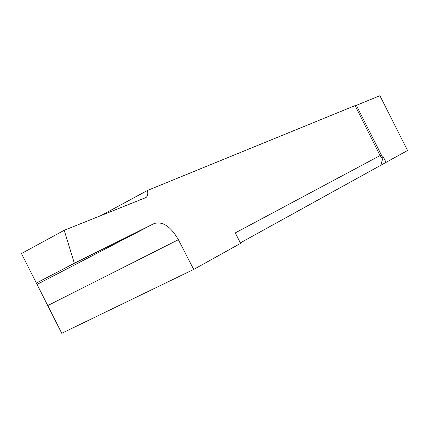 <?xml version="1.0" encoding="UTF-8"?>
<svg xmlns="http://www.w3.org/2000/svg" width="429" height="429" viewBox="0 0 429 429"><rect width="100%" height="100%" fill="white"/><g stroke="black" fill="none" stroke-linecap="round" stroke-linejoin="round"><path stroke-width="0.64" d="M380.872 164.956L383.253 156.832L382.512 157.228L356.354 105.352L379.917 95.71L407.55 150.482L240.331 242.9M380.276 155.47L235.301 232.899L240.578 243.382L193.683 269.433L178.389 239.688C170.704 226.464 162.634 221.08 154.177 223.53L74.34 263.267L64.216 230.303L146.026 197.512C147.689 196.128 148.177 193.774 147.496 190.444L355.126 105.593L380.684 156.757L381.376 157.411L382.512 157.228M64.216 230.303L21.45 253.534L61.755 333.29L193.683 269.433M383.253 156.832L386.068 162.409M356.354 105.352L355.212 105.77M100.708 215.717L147.496 190.444M74.34 263.267L36.24 283.113M154.177 223.53L37.194 284.352M47.844 305.518L178.389 239.688M146.026 197.512L145.334 197.882"/></g></svg>
